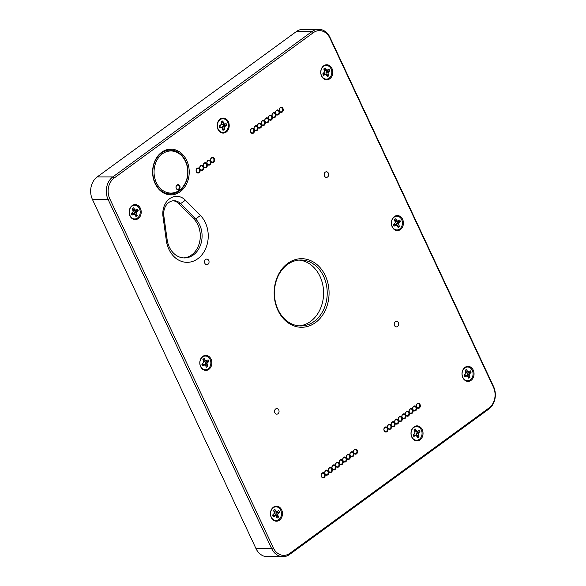 <?xml version="1.0" encoding="UTF-8"?>
<svg xmlns="http://www.w3.org/2000/svg" width="586" height="586" viewBox="0 0 586 586"><rect width="100%" height="100%" fill="white"/><g stroke="black" fill="none" stroke-linecap="round" stroke-linejoin="round"><path stroke-width="0.88" d="M274.6 410.815A2.813 2.256 -90.1 0 1 274.6 411.921M394.217 323.509A2.813 2.256 -90.1 0 1 394.217 324.622M324.205 174.049A2.813 2.256 -90.1 0 1 324.205 175.155M204.587 261.356A2.813 2.256 -90.1 0 1 204.587 262.462M298.941 260.089A32.977 26.407 -90.1 0 1 323.597 292.941A32.977 26.407 -90.1 0 1 299.072 325.882M173.119 200.771A12.929 10.35 -90.1 0 1 178.789 203.635L193.812 218.922A21.982 17.602 -90.1 0 1 199.438 242.794A21.982 17.602 -90.1 0 1 183.638 257.913M163.838 215.846A12.929 10.35 -90.1 0 1 174.013 200.727A12.929 10.35 -90.1 0 1 180.569 203.635L195.599 218.922A21.982 17.602 -90.1 0 1 201.079 243.315A21.982 17.602 -90.1 0 1 184.531 257.943A21.982 17.602 -90.1 0 1 167.142 239.689L163.838 215.846L163.003 216.586L166.307 240.428A26.377 21.125 89.9 0 0 197.79 258.734A26.377 21.125 89.9 0 0 200.449 215.509L185.425 200.222A17.324 13.874 89.9 0 0 169.662 198.683A17.324 13.874 89.9 0 0 163.003 216.586M221.757 118.87A6.856 5.494 -90.1 0 1 228.093 127.733A6.856 5.494 -90.1 0 1 218.783 130.151A6.856 5.494 -90.1 0 1 221.757 118.87M221.193 122.196L222.863 121.009L223.771 123.888L226.24 123.778L223.933 124.437A3.399 2.725 89.9 0 1 224.094 125.36L226.54 125.565A4.571 3.663 89.9 0 0 226.24 123.778M226.54 125.565L224.24 126.701L224.328 129.784L222.292 128.788M219.31 126.605L221.984 127.287L222.892 130.158A4.571 3.663 89.9 0 0 224.328 129.784M221.984 127.287L219.516 127.389A4.571 3.663 89.9 0 1 219.215 125.602L221.515 124.474L221.427 121.383A4.571 3.663 89.9 0 1 222.863 121.009M224.094 125.36L223.493 125.521L225.141 125.931M223.493 125.521L222.416 126.437L224.24 126.701M222.416 126.437L222.219 127.711M222.402 128.048L224.035 128.041M221.655 123.558L222.057 124.291L223.933 124.437M219.215 125.668L220.614 125.236M221.684 122.899L223.156 122.76M222.057 124.291L223.771 123.888M223.339 124.591L224.841 124.137M219.406 126.583L220.915 127.03M280.101 108.029A2.11 1.692 -90.1 0 1 280.95 107.736A2.11 1.692 -90.1 0 1 282.65 109.846A2.11 1.692 -90.1 0 1 280.958 111.963A2.11 1.692 -90.1 0 1 279.324 110.402A2.11 1.692 -90.1 0 1 280.101 108.029M276.504 110.651A2.11 1.692 -90.1 0 1 277.354 110.366A2.11 1.692 -90.1 0 1 279.053 112.475A2.11 1.692 -90.1 0 1 277.361 114.585A2.11 1.692 -90.1 0 1 275.728 113.025A2.11 1.692 -90.1 0 1 276.504 110.651M272.908 113.281A2.11 1.692 -90.1 0 1 273.757 112.988A2.11 1.692 -90.1 0 1 275.449 115.098A2.11 1.692 -90.1 0 1 273.765 117.215A2.11 1.692 -90.1 0 1 272.131 115.654A2.11 1.692 -90.1 0 1 272.908 113.281M269.311 115.903A2.11 1.692 -90.1 0 1 270.161 115.618A2.11 1.692 -90.1 0 1 271.853 117.72A2.11 1.692 -90.1 0 1 270.168 119.837A2.11 1.692 -90.1 0 1 268.535 118.277A2.11 1.692 -90.1 0 1 269.311 115.903M265.714 118.526A2.11 1.692 -90.1 0 1 266.564 118.24A2.11 1.692 -90.1 0 1 268.256 120.35A2.11 1.692 -90.1 0 1 266.571 122.459A2.11 1.692 -90.1 0 1 264.938 120.906A2.11 1.692 -90.1 0 1 265.714 118.526M262.118 121.156A2.11 1.692 -90.1 0 1 262.968 120.87A2.11 1.692 -90.1 0 1 264.66 122.972A2.11 1.692 -90.1 0 1 262.975 125.089A2.11 1.692 -90.1 0 1 261.341 123.529A2.11 1.692 -90.1 0 1 262.118 121.156M258.521 123.778A2.11 1.692 -90.1 0 1 259.371 123.492A2.11 1.692 -90.1 0 1 261.063 125.602A2.11 1.692 -90.1 0 1 259.378 127.711A2.11 1.692 -90.1 0 1 257.745 126.158A2.11 1.692 -90.1 0 1 258.521 123.778M254.925 126.408A2.11 1.692 -90.1 0 1 255.774 126.115A2.11 1.692 -90.1 0 1 257.466 128.224A2.11 1.692 -90.1 0 1 255.782 130.341A2.11 1.692 -90.1 0 1 254.148 128.781A2.11 1.692 -90.1 0 1 254.925 126.408M251.328 129.03A2.11 1.692 -90.1 0 1 252.178 128.744A2.11 1.692 -90.1 0 1 253.87 130.846A2.11 1.692 -90.1 0 1 252.185 132.963A2.11 1.692 -90.1 0 1 250.552 131.403A2.11 1.692 -90.1 0 1 251.328 129.03M211.414 158.161A2.11 1.692 -90.1 0 1 212.257 157.876A2.11 1.692 -90.1 0 1 213.956 159.985A2.11 1.692 -90.1 0 1 212.271 162.095A2.11 1.692 -90.1 0 1 210.63 160.542A2.11 1.692 -90.1 0 1 211.414 158.161M207.81 160.791A2.11 1.692 -90.1 0 1 208.66 160.498A2.11 1.692 -90.1 0 1 210.359 162.608A2.11 1.692 -90.1 0 1 208.675 164.725A2.11 1.692 -90.1 0 1 207.034 163.164A2.11 1.692 -90.1 0 1 207.81 160.791M204.214 163.413A2.11 1.692 -90.1 0 1 205.063 163.128A2.11 1.692 -90.1 0 1 206.763 165.237A2.11 1.692 -90.1 0 1 205.071 167.347A2.11 1.692 -90.1 0 1 203.437 165.787A2.11 1.692 -90.1 0 1 204.214 163.413M200.617 166.043A2.11 1.692 -90.1 0 1 201.467 165.75A2.11 1.692 -90.1 0 1 203.166 167.86A2.11 1.692 -90.1 0 1 201.474 169.969A2.11 1.692 -90.1 0 1 199.841 168.416A2.11 1.692 -90.1 0 1 200.617 166.043M197.021 168.665A2.11 1.692 -90.1 0 1 197.87 168.38A2.11 1.692 -90.1 0 1 199.562 170.482A2.11 1.692 -90.1 0 1 197.878 172.599A2.11 1.692 -90.1 0 1 196.244 171.039A2.11 1.692 -90.1 0 1 197.021 168.665M417.181 404.01A2.11 1.692 -90.1 0 1 418.03 403.717A2.11 1.692 -90.1 0 1 419.723 405.827A2.11 1.692 -90.1 0 1 418.038 407.944A2.11 1.692 -90.1 0 1 416.404 406.384A2.11 1.692 -90.1 0 1 417.181 404.01M413.584 406.633A2.11 1.692 -90.1 0 1 414.434 406.347A2.11 1.692 -90.1 0 1 416.126 408.457A2.11 1.692 -90.1 0 1 414.441 410.566A2.11 1.692 -90.1 0 1 412.808 409.006A2.11 1.692 -90.1 0 1 413.584 406.633M409.988 409.262A2.11 1.692 -90.1 0 1 410.837 408.969A2.11 1.692 -90.1 0 1 412.529 411.079A2.11 1.692 -90.1 0 1 410.845 413.189A2.11 1.692 -90.1 0 1 409.211 411.636A2.11 1.692 -90.1 0 1 409.988 409.262M406.391 411.885A2.11 1.692 -90.1 0 1 407.241 411.599A2.11 1.692 -90.1 0 1 408.933 413.701A2.11 1.692 -90.1 0 1 407.248 415.818A2.11 1.692 -90.1 0 1 405.615 414.258A2.11 1.692 -90.1 0 1 406.391 411.885M402.794 414.507A2.11 1.692 -90.1 0 1 403.644 414.221A2.11 1.692 -90.1 0 1 405.336 416.331A2.11 1.692 -90.1 0 1 403.651 418.441A2.11 1.692 -90.1 0 1 402.018 416.888A2.11 1.692 -90.1 0 1 402.794 414.507M399.198 417.137A2.11 1.692 -90.1 0 1 400.048 416.851A2.11 1.692 -90.1 0 1 401.74 418.953A2.11 1.692 -90.1 0 1 400.055 421.07A2.11 1.692 -90.1 0 1 398.421 419.51A2.11 1.692 -90.1 0 1 399.198 417.137M395.601 419.759A2.11 1.692 -90.1 0 1 396.451 419.473A2.11 1.692 -90.1 0 1 398.143 421.583A2.11 1.692 -90.1 0 1 396.458 423.693A2.11 1.692 -90.1 0 1 394.825 422.14A2.11 1.692 -90.1 0 1 395.601 419.759M392.005 422.389A2.11 1.692 -90.1 0 1 392.854 422.096A2.11 1.692 -90.1 0 1 394.546 424.205A2.11 1.692 -90.1 0 1 392.862 426.322A2.11 1.692 -90.1 0 1 391.228 424.762A2.11 1.692 -90.1 0 1 392.005 422.389M388.408 425.011A2.11 1.692 -90.1 0 1 389.258 424.725A2.11 1.692 -90.1 0 1 390.95 426.828A2.11 1.692 -90.1 0 1 389.265 428.945A2.11 1.692 -90.1 0 1 387.632 427.384A2.11 1.692 -90.1 0 1 388.408 425.011M384.804 427.641A2.11 1.692 -90.1 0 1 385.654 427.348A2.11 1.692 -90.1 0 1 387.353 429.457A2.11 1.692 -90.1 0 1 385.669 431.567A2.11 1.692 -90.1 0 1 384.028 430.014A2.11 1.692 -90.1 0 1 384.804 427.641M354.427 449.814A2.11 1.692 -90.1 0 1 355.277 449.528A2.11 1.692 -90.1 0 1 356.969 451.63A2.11 1.692 -90.1 0 1 355.284 453.747A2.11 1.692 -90.1 0 1 353.651 452.187A2.11 1.692 -90.1 0 1 354.427 449.814M350.831 452.436A2.11 1.692 -90.1 0 1 351.681 452.15A2.11 1.692 -90.1 0 1 353.373 454.26A2.11 1.692 -90.1 0 1 351.688 456.369A2.11 1.692 -90.1 0 1 350.054 454.817A2.11 1.692 -90.1 0 1 350.831 452.436M347.234 455.066A2.11 1.692 -90.1 0 1 348.084 454.773A2.11 1.692 -90.1 0 1 349.776 456.882A2.11 1.692 -90.1 0 1 348.091 458.999A2.11 1.692 -90.1 0 1 346.458 457.439A2.11 1.692 -90.1 0 1 347.234 455.066M343.63 457.688A2.11 1.692 -90.1 0 1 344.48 457.402A2.11 1.692 -90.1 0 1 346.18 459.505A2.11 1.692 -90.1 0 1 344.495 461.622A2.11 1.692 -90.1 0 1 342.854 460.061A2.11 1.692 -90.1 0 1 343.63 457.688M340.034 460.318A2.11 1.692 -90.1 0 1 340.884 460.025A2.11 1.692 -90.1 0 1 342.583 462.134A2.11 1.692 -90.1 0 1 340.891 464.244A2.11 1.692 -90.1 0 1 339.257 462.691A2.11 1.692 -90.1 0 1 340.034 460.318M336.437 462.94A2.11 1.692 -90.1 0 1 337.287 462.654A2.11 1.692 -90.1 0 1 338.986 464.757A2.11 1.692 -90.1 0 1 337.294 466.874A2.11 1.692 -90.1 0 1 335.661 465.313A2.11 1.692 -90.1 0 1 336.437 462.94M332.841 465.562A2.11 1.692 -90.1 0 1 333.69 465.277A2.11 1.692 -90.1 0 1 335.382 467.386A2.11 1.692 -90.1 0 1 333.698 469.496A2.11 1.692 -90.1 0 1 332.064 467.943A2.11 1.692 -90.1 0 1 332.841 465.562M329.244 468.192A2.11 1.692 -90.1 0 1 330.094 467.899A2.11 1.692 -90.1 0 1 331.786 470.009A2.11 1.692 -90.1 0 1 330.101 472.126A2.11 1.692 -90.1 0 1 328.468 470.565A2.11 1.692 -90.1 0 1 329.244 468.192M325.648 470.814A2.11 1.692 -90.1 0 1 326.497 470.529A2.11 1.692 -90.1 0 1 328.189 472.638A2.11 1.692 -90.1 0 1 326.505 474.748A2.11 1.692 -90.1 0 1 324.871 473.188A2.11 1.692 -90.1 0 1 325.648 470.814M322.051 473.444A2.11 1.692 -90.1 0 1 322.901 473.151A2.11 1.692 -90.1 0 1 324.593 475.261A2.11 1.692 -90.1 0 1 322.908 477.378A2.11 1.692 -90.1 0 1 321.275 475.817A2.11 1.692 -90.1 0 1 322.051 473.444M178.613 189.029A2.11 1.692 -90.1 0 1 177.763 189.315A2.11 1.692 -90.1 0 1 176.13 187.762A2.11 1.692 -90.1 0 1 176.906 185.388A2.11 1.692 -90.1 0 1 177.756 185.095A2.11 1.692 -90.1 0 1 179.389 186.656A2.11 1.692 -90.1 0 1 178.613 189.029M202.595 356.969A6.856 5.494 -90.1 0 1 210.11 359.43A6.856 5.494 -90.1 0 1 208.147 368.814A6.856 5.494 -90.1 0 1 200.632 366.353A6.856 5.494 -90.1 0 1 202.595 356.969M208.865 369.385A7.515 6.021 -90.1 0 1 200.632 366.682A7.515 6.021 -90.1 0 1 202.785 356.398A7.515 6.021 -90.1 0 1 211.019 359.101A7.515 6.021 -90.1 0 1 208.865 369.385M464.801 367.942A6.856 5.494 -90.1 0 1 472.316 370.403A6.856 5.494 -90.1 0 1 470.346 379.787A6.856 5.494 -90.1 0 1 462.83 377.325A6.856 5.494 -90.1 0 1 464.801 367.942M471.071 380.358A7.515 6.021 -90.1 0 1 462.83 377.655A7.515 6.021 -90.1 0 1 464.984 367.371A7.515 6.021 -90.1 0 1 473.224 370.074A7.515 6.021 -90.1 0 1 471.071 380.358M323.531 66.364A6.856 5.494 -90.1 0 1 331.039 68.826A6.856 5.494 -90.1 0 1 329.076 78.209A6.856 5.494 -90.1 0 1 321.56 75.748A6.856 5.494 -90.1 0 1 323.531 66.364M329.801 78.773A7.515 6.021 -90.1 0 1 321.56 76.077A7.515 6.021 -90.1 0 1 323.714 65.793A7.515 6.021 -90.1 0 1 331.954 68.489A7.515 6.021 -90.1 0 1 329.801 78.773M394.166 217.157A6.856 5.494 -90.1 0 1 401.681 219.618A6.856 5.494 -90.1 0 1 399.711 228.994A6.856 5.494 -90.1 0 1 392.195 226.533A6.856 5.494 -90.1 0 1 394.166 217.157M400.436 229.565A7.515 6.021 -90.1 0 1 392.195 226.87A7.515 6.021 -90.1 0 1 394.349 216.586A7.515 6.021 -90.1 0 1 402.589 219.281A7.515 6.021 -90.1 0 1 400.436 229.565M413.789 427.465A6.856 5.494 -90.1 0 1 421.305 429.926A6.856 5.494 -90.1 0 1 419.334 439.31A6.856 5.494 -90.1 0 1 411.819 436.841A6.856 5.494 -90.1 0 1 413.789 427.465M420.059 439.874A7.515 6.021 -90.1 0 1 411.819 437.178A7.515 6.021 -90.1 0 1 413.972 426.894A7.515 6.021 -90.1 0 1 422.213 429.589A7.515 6.021 -90.1 0 1 420.059 439.874M131.96 206.177A6.856 5.494 -90.1 0 1 139.475 208.645A6.856 5.494 -90.1 0 1 137.512 218.021A6.856 5.494 -90.1 0 1 129.997 215.56A6.856 5.494 -90.1 0 1 131.96 206.177M138.23 218.593A7.515 6.021 -90.1 0 1 129.997 215.89A7.515 6.021 -90.1 0 1 132.15 205.613A7.515 6.021 -90.1 0 1 140.384 208.308A7.515 6.021 -90.1 0 1 138.23 218.593M273.237 507.762A6.856 5.494 -90.1 0 1 280.745 510.223A6.856 5.494 -90.1 0 1 278.782 519.606A6.856 5.494 -90.1 0 1 271.267 517.145A6.856 5.494 -90.1 0 1 273.237 507.762M279.5 520.17A7.515 6.021 -90.1 0 1 271.267 517.475A7.515 6.021 -90.1 0 1 273.42 507.19A7.515 6.021 -90.1 0 1 281.661 509.893A7.515 6.021 -90.1 0 1 279.5 520.17M280.189 107.648A2.549 2.044 89.9 0 0 280.211 112.065A2.549 2.044 89.9 0 0 283.265 109.838A2.549 2.044 89.9 0 0 280.189 107.648M276.592 110.271A2.549 2.044 89.9 0 0 276.614 114.688A2.549 2.044 89.9 0 0 279.669 112.461A2.549 2.044 89.9 0 0 276.592 110.271M272.995 112.9A2.549 2.044 89.9 0 0 273.017 117.317A2.549 2.044 89.9 0 0 276.065 115.09A2.549 2.044 89.9 0 0 272.995 112.9M269.399 115.523A2.549 2.044 89.9 0 0 269.421 119.94A2.549 2.044 89.9 0 0 272.468 117.713A2.549 2.044 89.9 0 0 269.399 115.523M265.802 118.152A2.549 2.044 89.9 0 0 265.824 122.569A2.549 2.044 89.9 0 0 268.871 120.335A2.549 2.044 89.9 0 0 265.802 118.152M262.206 120.775A2.549 2.044 89.9 0 0 262.228 125.192A2.549 2.044 89.9 0 0 265.275 122.965A2.549 2.044 89.9 0 0 262.206 120.775M258.609 123.397A2.549 2.044 89.9 0 0 258.624 127.814A2.549 2.044 89.9 0 0 261.678 125.587A2.549 2.044 89.9 0 0 258.609 123.397M255.013 126.027A2.549 2.044 89.9 0 0 255.027 130.444A2.549 2.044 89.9 0 0 258.082 128.217A2.549 2.044 89.9 0 0 255.013 126.027M251.409 128.649A2.549 2.044 89.9 0 0 251.431 133.066A2.549 2.044 89.9 0 0 254.485 130.839A2.549 2.044 89.9 0 0 251.409 128.649M211.495 157.781A2.549 2.044 89.9 0 0 211.517 162.197A2.549 2.044 89.9 0 0 214.571 159.971A2.549 2.044 89.9 0 0 211.495 157.781M207.898 160.41A2.549 2.044 89.9 0 0 207.92 164.827A2.549 2.044 89.9 0 0 210.975 162.6A2.549 2.044 89.9 0 0 207.898 160.41M204.302 163.033A2.549 2.044 89.9 0 0 204.324 167.45A2.549 2.044 89.9 0 0 207.378 165.223A2.549 2.044 89.9 0 0 204.302 163.033M200.705 165.662A2.549 2.044 89.9 0 0 200.727 170.079A2.549 2.044 89.9 0 0 203.781 167.852A2.549 2.044 89.9 0 0 200.705 165.662M197.108 168.285A2.549 2.044 89.9 0 0 197.13 172.702A2.549 2.044 89.9 0 0 200.178 170.475A2.549 2.044 89.9 0 0 197.108 168.285M417.269 403.629A2.549 2.044 89.9 0 0 417.291 408.046A2.549 2.044 89.9 0 0 420.338 405.82A2.549 2.044 89.9 0 0 417.269 403.629M413.672 406.252A2.549 2.044 89.9 0 0 413.694 410.669A2.549 2.044 89.9 0 0 416.741 408.442A2.549 2.044 89.9 0 0 413.672 406.252M410.075 408.882A2.549 2.044 89.9 0 0 410.097 413.298A2.549 2.044 89.9 0 0 413.145 411.072A2.549 2.044 89.9 0 0 410.075 408.882M406.479 411.504A2.549 2.044 89.9 0 0 406.494 415.921A2.549 2.044 89.9 0 0 409.548 413.694A2.549 2.044 89.9 0 0 406.479 411.504M402.882 414.134A2.549 2.044 89.9 0 0 402.897 418.55A2.549 2.044 89.9 0 0 405.952 416.316A2.549 2.044 89.9 0 0 402.882 414.134M399.278 416.756A2.549 2.044 89.9 0 0 399.3 421.173A2.549 2.044 89.9 0 0 402.355 418.946A2.549 2.044 89.9 0 0 399.278 416.756M395.682 419.378A2.549 2.044 89.9 0 0 395.704 423.795A2.549 2.044 89.9 0 0 398.758 421.568A2.549 2.044 89.9 0 0 395.682 419.378M392.085 422.008A2.549 2.044 89.9 0 0 392.107 426.425A2.549 2.044 89.9 0 0 395.162 424.198A2.549 2.044 89.9 0 0 392.085 422.008M388.489 424.63A2.549 2.044 89.9 0 0 388.511 429.047A2.549 2.044 89.9 0 0 391.565 426.82A2.549 2.044 89.9 0 0 388.489 424.63M384.892 427.26A2.549 2.044 89.9 0 0 384.914 431.677A2.549 2.044 89.9 0 0 387.969 429.443A2.549 2.044 89.9 0 0 384.892 427.26M354.508 449.433A2.549 2.044 89.9 0 0 354.53 453.85A2.549 2.044 89.9 0 0 357.585 451.623A2.549 2.044 89.9 0 0 354.508 449.433M350.911 452.055A2.549 2.044 89.9 0 0 350.933 456.472A2.549 2.044 89.9 0 0 353.988 454.245A2.549 2.044 89.9 0 0 350.911 452.055M347.315 454.685A2.549 2.044 89.9 0 0 347.337 459.102A2.549 2.044 89.9 0 0 350.391 456.875A2.549 2.044 89.9 0 0 347.315 454.685M343.718 457.307A2.549 2.044 89.9 0 0 343.74 461.724A2.549 2.044 89.9 0 0 346.795 459.497A2.549 2.044 89.9 0 0 343.718 457.307M340.122 459.937A2.549 2.044 89.9 0 0 340.144 464.354A2.549 2.044 89.9 0 0 343.198 462.12A2.549 2.044 89.9 0 0 340.122 459.937M336.525 462.559A2.549 2.044 89.9 0 0 336.547 466.976A2.549 2.044 89.9 0 0 339.602 464.749A2.549 2.044 89.9 0 0 336.525 462.559M332.929 465.181A2.549 2.044 89.9 0 0 332.951 469.598A2.549 2.044 89.9 0 0 335.998 467.372A2.549 2.044 89.9 0 0 332.929 465.181M329.332 467.811A2.549 2.044 89.9 0 0 329.354 472.228A2.549 2.044 89.9 0 0 332.401 470.001A2.549 2.044 89.9 0 0 329.332 467.811M325.735 470.433A2.549 2.044 89.9 0 0 325.757 474.85A2.549 2.044 89.9 0 0 328.805 472.624A2.549 2.044 89.9 0 0 325.735 470.433M322.139 473.063A2.549 2.044 89.9 0 0 322.161 477.48A2.549 2.044 89.9 0 0 325.208 475.253A2.549 2.044 89.9 0 0 322.139 473.063M176.994 185.008A2.549 2.044 89.9 0 0 177.016 189.425A2.549 2.044 89.9 0 0 180.063 187.19A2.549 2.044 89.9 0 0 176.994 185.008M162.395 153.84A21.059 16.862 -90.1 0 1 187.776 171.918A21.059 16.862 -90.1 0 1 162.564 190.311A21.059 16.862 -90.1 0 1 162.395 153.84M161.509 153.078A21.938 17.565 89.9 0 0 161.692 191.08A21.938 17.565 89.9 0 0 187.952 171.91A21.938 17.565 89.9 0 0 161.509 153.078M161.494 153.041A21.982 17.602 -90.1 0 1 187.989 171.91A21.982 17.602 -90.1 0 1 161.67 191.117A21.982 17.602 -90.1 0 1 161.494 153.041M161.663 152.279A22.861 18.305 89.9 0 0 161.853 191.878A22.861 18.305 89.9 0 0 189.219 171.903A22.861 18.305 89.9 0 0 161.663 152.279M287.484 264.513A32.977 26.407 -90.1 0 1 300.757 260.008A32.977 26.407 -90.1 0 1 327.222 292.934A32.977 26.407 -90.1 0 1 300.882 325.955A32.977 26.407 -90.1 0 1 275.347 301.622A32.977 26.407 -90.1 0 1 287.484 264.513M287.741 263.37A34.296 27.461 89.9 0 0 288.019 322.769A34.296 27.461 89.9 0 0 329.068 292.81A34.296 27.461 89.9 0 0 287.741 263.37M283.023 556.671L267.384 556.7A16.489 13.2 -90.1 0 1 255.957 548.525L92.456 199.496A16.489 13.2 -90.1 0 1 97.181 176.943L296.34 31.578L311.979 31.549L112.82 176.913A16.489 13.2 89.9 0 0 108.095 199.46L271.596 548.496A16.489 13.2 89.9 0 0 283.023 556.671A16.489 13.2 89.9 0 0 289.66 554.422L488.819 409.057A16.489 13.2 89.9 0 0 493.544 386.504L330.043 37.475A16.489 13.2 89.9 0 0 318.616 29.3A16.489 13.2 89.9 0 0 311.979 31.549L313.305 32.691A15.17 12.145 -90.1 0 1 329.925 38.134L493.419 387.17A15.17 12.145 -90.1 0 1 489.076 407.915L289.916 553.279A15.17 12.145 -90.1 0 1 273.296 547.829L109.794 198.793A15.17 12.145 -90.1 0 1 114.145 178.049L313.305 32.691M226.233 132.077A7.515 6.021 -90.1 0 1 217.999 129.374A7.515 6.021 -90.1 0 1 220.153 119.09A7.515 6.021 -90.1 0 1 228.386 121.793A7.515 6.021 -90.1 0 1 226.233 132.077M207.268 259.151A2.813 2.256 -90.1 0 1 209.034 262.198A2.813 2.256 -90.1 0 1 206.799 264.718A2.813 2.256 -90.1 0 1 204.543 261.913A2.813 2.256 -90.1 0 1 206.792 259.093A2.813 2.256 -90.1 0 1 207.268 259.151M326.878 171.852A2.813 2.256 -90.1 0 1 328.651 174.892A2.813 2.256 -90.1 0 1 326.417 177.411A2.813 2.256 -90.1 0 1 324.161 174.606A2.813 2.256 -90.1 0 1 326.409 171.786A2.813 2.256 -90.1 0 1 326.878 171.852M296.34 31.578A16.489 13.2 -90.1 0 1 302.977 29.329L318.616 29.3M132.194 208.96L133.557 207.774L135.146 210.14L137.461 209.055A4.571 3.663 89.9 0 1 138.201 210.63L136.311 212.615L137.183 215.509L134.919 214.776M131.403 213.985L132.919 213.604L134.326 214.066L135.915 216.432A4.571 3.663 89.9 0 0 137.183 215.509M134.326 214.066L132.011 215.15A4.571 3.663 89.9 0 1 131.271 213.575L133.161 211.583L132.29 208.697A4.571 3.663 89.9 0 1 132.451 208.528A4.571 3.663 89.9 0 1 133.557 207.774M135.476 210.184A3.399 2.725 89.9 0 1 135.747 210.814L138.201 210.63M135.747 210.814L135.227 211.194L136.97 211.531M135.227 211.194L134.436 212.498L136.311 212.615M134.436 212.498L134.612 214.117L136.457 213.971M134.612 214.117L134.802 214.513M132.897 209.993L133.549 210.601L136.23 209.949M132.707 209.576L134.275 209.312M133.549 210.601L135.146 210.14M131.623 213.831L133.242 214.249M323.758 69.141L325.12 67.954L326.717 70.32L329.032 69.236A4.571 3.663 89.9 0 1 329.772 70.818L327.874 72.803L328.746 75.689L326.483 74.957M322.967 74.173L324.483 73.792L325.889 74.254L327.479 76.612A4.571 3.663 89.9 0 0 328.746 75.689M325.889 74.254L323.575 75.338A4.571 3.663 89.9 0 1 322.835 73.755L324.732 71.77L323.86 68.877A4.571 3.663 89.9 0 1 324.014 68.716A4.571 3.663 89.9 0 1 325.12 67.954M327.047 70.371A3.399 2.725 89.9 0 1 327.318 70.994L329.772 70.818M327.318 70.994L326.79 71.382L328.534 71.712M326.79 71.382L325.999 72.679L327.874 72.803M325.999 72.679L326.175 74.305L328.028 74.151M326.175 74.305L326.365 74.7M324.468 70.174L325.113 70.789L327.794 70.137M324.27 69.763L325.845 69.492M325.113 70.789L326.717 70.32M323.186 74.012L324.805 74.437M394.4 219.933L395.755 218.746L397.352 221.112L399.667 220.028A4.571 3.663 89.9 0 1 400.406 221.603L398.509 223.588L399.381 226.482L397.118 225.749M393.602 224.958L395.118 224.577L396.524 225.039L398.121 227.405A4.571 3.663 89.9 0 0 399.381 226.482M396.524 225.039L394.21 226.123A4.571 3.663 89.9 0 1 393.47 224.548L395.367 222.563L394.495 219.669A4.571 3.663 89.9 0 1 394.649 219.508A4.571 3.663 89.9 0 1 395.755 218.746M397.682 221.156A3.399 2.725 89.9 0 1 397.953 221.786L400.406 221.603M397.953 221.786L397.425 222.167L399.169 222.504M397.425 222.167L396.634 223.471L398.509 223.588M396.634 223.471L396.817 225.097L398.663 224.943M396.817 225.097L397 225.485M395.103 220.966L395.748 221.574L398.429 220.922M394.905 220.556L396.48 220.285M395.748 221.574L397.352 221.112M393.821 224.804L395.44 225.229M465.035 370.726L466.39 369.539L467.987 371.898L470.302 370.813A4.571 3.663 89.9 0 1 471.041 372.396L469.144 374.381L470.016 377.274L467.76 376.542M464.237 375.751L465.753 375.37L467.159 375.831L468.756 378.197A4.571 3.663 89.9 0 0 470.016 377.274M467.159 375.831L464.845 376.915A4.571 3.663 89.9 0 1 464.105 375.333L466.002 373.348L465.13 370.462A4.571 3.663 89.9 0 1 465.284 370.293A4.571 3.663 89.9 0 1 466.39 369.539M468.317 371.949A3.399 2.725 89.9 0 1 468.588 372.579L471.041 372.396M468.588 372.579L468.06 372.96L469.804 373.297M468.06 372.96L467.269 374.264L469.144 374.381M467.269 374.264L467.452 375.882L469.298 375.736M467.452 375.882L467.635 376.278M465.738 371.758L466.383 372.366L469.064 371.714M465.54 371.341L467.115 371.077M466.383 372.366L467.987 371.898M464.456 375.589L466.082 376.014M414.024 430.241L415.379 429.055L416.976 431.421L419.29 430.336A4.571 3.663 89.9 0 1 420.03 431.911L418.133 433.904L419.005 436.79L416.749 436.057M413.225 435.266L414.742 434.893L416.148 435.347L417.745 437.713A4.571 3.663 89.9 0 0 419.005 436.79M416.148 435.347L413.833 436.431A4.571 3.663 89.9 0 1 413.093 434.856L414.991 432.871L414.119 429.978A4.571 3.663 89.9 0 1 414.273 429.816A4.571 3.663 89.9 0 1 415.379 429.055M417.305 431.464A3.399 2.725 89.9 0 1 417.576 432.094L420.03 431.911M417.576 432.094L417.049 432.475L418.792 432.812M417.049 432.475L416.258 433.779L418.133 433.904M416.258 433.779L416.441 435.405L418.287 435.252M416.441 435.405L416.624 435.801M414.727 431.274L415.371 431.889L418.052 431.237M414.529 430.864L416.104 430.593M415.371 431.889L416.976 431.421M413.445 435.112L415.071 435.537M202.829 359.753L204.192 358.566L205.781 360.925L208.096 359.841A4.571 3.663 89.9 0 1 208.836 361.423L206.946 363.408L207.818 366.301L205.554 365.569M202.038 364.778L203.554 364.397L204.961 364.858L206.55 367.224A4.571 3.663 89.9 0 0 207.818 366.301M204.961 364.858L202.646 365.942A4.571 3.663 89.9 0 1 201.906 364.36L203.796 362.375L202.932 359.482A4.571 3.663 89.9 0 1 203.086 359.321A4.571 3.663 89.9 0 1 204.192 358.566M206.111 360.976A3.399 2.725 89.9 0 1 206.389 361.606L208.836 361.423M206.389 361.606L205.862 361.987L207.605 362.324M205.862 361.987L205.071 363.291L206.946 363.408M205.071 363.291L205.246 364.91L207.092 364.763M205.246 364.91L205.437 365.305M203.532 360.778L204.184 361.394L206.865 360.742M203.342 360.368L204.917 360.104M204.184 361.394L205.781 360.925M202.258 364.617L203.877 365.041M273.464 510.538L274.827 509.351L276.416 511.717L278.731 510.633A4.571 3.663 89.9 0 1 279.471 512.215L277.581 514.2L278.453 517.094L276.189 516.354M272.673 515.57L274.189 515.189L275.596 515.651L277.185 518.009A4.571 3.663 89.9 0 0 278.453 517.094M275.596 515.651L273.281 516.735A4.571 3.663 89.9 0 1 272.541 515.153L274.431 513.168L273.567 510.274A4.571 3.663 89.9 0 1 273.721 510.113A4.571 3.663 89.9 0 1 274.827 509.351M276.746 511.768A3.399 2.725 89.9 0 1 277.024 512.391L279.471 512.215M277.024 512.391L276.497 512.779L278.24 513.109M276.497 512.779L275.706 514.083L277.581 514.2M275.706 514.083L275.881 515.702L277.727 515.548M275.881 515.702L276.072 516.098M274.167 511.571L274.819 512.186L277.5 511.534M273.977 511.16L275.552 510.889M274.819 512.186L276.416 511.717M272.893 515.409L274.512 515.834M396.89 321.311A2.813 2.256 -90.1 0 1 398.663 324.358A2.813 2.256 -90.1 0 1 396.429 326.878A2.813 2.256 -90.1 0 1 394.173 324.065A2.813 2.256 -90.1 0 1 396.422 321.245A2.813 2.256 -90.1 0 1 396.89 321.311M277.281 408.61A2.813 2.256 -90.1 0 1 279.046 411.658A2.813 2.256 -90.1 0 1 276.812 414.177A2.813 2.256 -90.1 0 1 274.556 411.372A2.813 2.256 -90.1 0 1 276.804 408.552A2.813 2.256 -90.1 0 1 277.281 408.61M185.425 200.222L180.569 203.635L178.789 203.635M200.449 215.509L195.599 218.922L193.812 218.922M167.142 239.689L166.307 240.428M97.181 176.943L112.82 176.913L114.145 178.049M329.925 38.134L330.043 37.475M493.419 387.17L493.544 386.504M489.076 407.915L488.819 409.057M289.916 553.279L289.66 554.422M273.296 547.829L271.596 548.496L255.957 548.525M109.794 198.793L108.095 199.46L92.456 199.496"/></g></svg>
